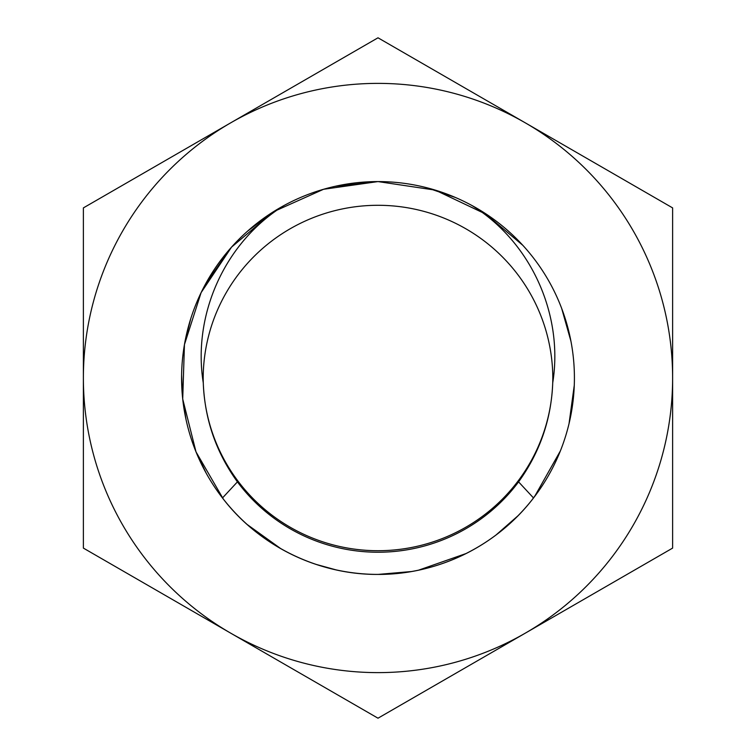 <?xml version="1.0" encoding="UTF-8"?>
<svg xmlns="http://www.w3.org/2000/svg" width="756" height="756" viewBox="0 0 756 756"><rect width="100%" height="100%" fill="white"/><g stroke="black" fill="none" stroke-linecap="round" stroke-linejoin="round"><path stroke-width="1.13" d="M487.403 214.874L435.248 190.115L378 181.582A196.418 196.418 0 0 1 471.914 205.49C530.995 241.977 563.711 314.628 552.721 382.905A174.816 173.464 180 0 0 552.816 378M203.184 378A174.816 173.464 180 0 0 203.279 382.905A174.816 173.464 180 0 0 378 550.708A174.816 173.464 180 0 0 552.721 382.905C551.332 419.259 539.954 452.249 518.578 481.874L533.519 497.968A196.418 196.418 0 0 1 222.481 497.968A196.418 196.418 0 0 1 378 181.582L335.04 186.345M534.539 496.635L560.394 450.888M569.041 423.643L574.286 385.21M570.95 341.258L561.67 308.41M522.821 245.313L484.19 212.767M455.386 197.477L427.14 187.828M552.778 382.555A174.816 173.464 180 0 0 552.816 378.765A174.816 173.464 180 0 0 378 205.292A174.816 173.464 180 0 0 203.184 378.765A174.816 173.464 180 0 0 203.222 382.555M271.697 212.833L247.467 231.241M230.816 247.94L205.159 284.7M190.72 318.786L185.031 341.353M181.61 375.099L182.546 397.354M182.64 398.308L186.014 419.495M196.04 451.965L206.237 473.265M284.086 205.49C224.834 242.09 192.326 314.808 203.279 382.905C204.715 419.391 216.093 452.381 237.422 481.874L222.481 497.968C258.637 545.539 318.021 574.815 378 574.418L411.576 571.527M418.531 570.185L466.263 553.468M495.993 535.031L517.917 515.847M532.035 499.867L541.589 486.703M378 181.582L323.549 189.284L273.426 211.737L231.544 247.127L201.105 292.629L184.445 344.585L182.716 399.045L195.993 451.852L223.36 499.102M247.127 524.466L280.892 548.724M315.913 564.345L336.203 569.92M672.623 207.9L672.623 548.1L378 718.2L83.377 548.1L83.377 207.9L378 37.8L672.623 207.9M230.693 633.15A294.623 294.623 0 0 1 378 83.377A294.623 294.623 0 0 1 525.307 633.15A294.623 294.623 0 0 1 230.693 633.15M471.914 205.49A196.418 196.418 0 0 1 533.519 497.968C496.985 545.804 438.234 574.673 378 574.418M237.422 481.874A174.816 173.464 180 0 0 378 552.23A174.816 173.464 180 0 0 518.578 481.874"/></g></svg>
